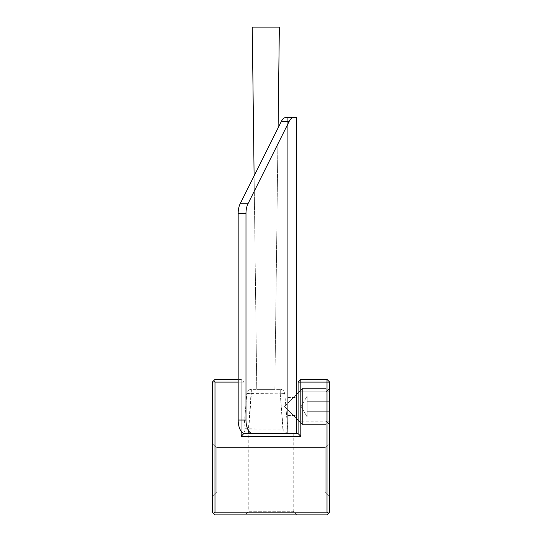 <?xml version="1.0" encoding="UTF-8"?>
<svg xmlns="http://www.w3.org/2000/svg" width="542" height="542" viewBox="0 0 542 542"><rect width="100%" height="100%" fill="white"/><g stroke="black" fill="none" stroke-linecap="round" stroke-linejoin="round"><path stroke-width="0.41" stroke-dasharray="2.71 2.03" d="M216.8 447.523L216.8 491.94L216.8 447.523L212.281 443.01L212.281 496.458L212.281 443.01L212.281 496.458L212.281 443.01L216.8 447.523L216.8 491.94L325.2 491.94L325.2 447.523L325.2 491.94L325.2 447.523L325.2 491.94L329.719 496.458L329.719 443.01L329.719 496.458L329.719 443.01L329.719 496.458L325.2 491.94L216.8 491.94L216.8 447.523L325.2 447.523L216.8 447.523M212.281 512.19L212.281 382.11L214.991 379.4L214.991 512.19L327.009 512.19L327.009 379.4L329.719 382.11L329.719 512.19L327.009 512.19L327.009 514.9L214.991 514.9L212.281 512.19L214.991 512.19L214.991 514.9M329.719 424.759L329.719 388.241L329.719 424.759L329.719 388.241L329.719 424.759L329.719 388.241L329.719 424.759L326.101 421.141L326.101 391.859L326.101 421.141L326.101 391.859L298.1 391.859L298.1 421.141L298.1 391.859L298.1 421.141L298.1 391.859L298.1 421.141L298.1 391.859L326.101 391.859L326.101 421.141L329.719 424.759L326.101 421.141L326.101 391.859L326.101 421.141L298.1 421.141M238.168 382.11L241.19 382.11L241.19 431.337M329.719 382.11L300.81 382.11L300.81 436.31L241.19 436.31L241.19 379.4L241.19 382.11L243.9 382.11L243.9 433.6L298.1 433.6L298.1 382.11L300.81 379.4L327.009 379.4M214.991 379.4L241.19 379.4L243.9 382.11L241.19 379.4L238.168 379.4M212.281 382.11L243.9 382.11L243.9 433.437M298.1 382.11L300.81 382.11L300.81 379.4M329.719 512.19L327.009 514.9M300.81 436.31L298.1 433.6M241.19 436.31L243.9 433.6M245.18 514.9L296.82 514.9L245.18 514.9L248.792 511.289L293.208 511.289L248.792 511.289L248.792 433.6L293.208 433.6L248.792 433.6M329.719 388.241L326.101 391.859L329.719 388.241L326.101 391.859L298.1 391.859M296.82 514.9L293.208 511.289L293.208 433.6M287.694 428.708L284.76 393.478A4.519 4.519 0 0 0 280.261 389.339L251.352 389.339A4.519 4.519 0 0 0 246.854 393.478L243.914 428.708A4.519 4.519 0 0 0 248.419 433.6L283.195 433.6A4.519 4.519 0 0 0 287.694 428.708A4.519 4.519 0 0 1 283.195 433.6L248.419 433.6A4.519 4.519 0 0 1 243.914 428.708L246.854 393.478A4.519 4.519 0 0 1 251.352 389.339L280.261 389.339A4.519 4.519 0 0 1 284.76 393.478L287.694 428.708L283.195 429.081L287.694 428.708M278.1 127.898L274.841 389.339L279.354 27.1L252.254 27.1L256.772 389.339L274.841 389.339L256.772 389.339L254.11 175.879M296.745 406.5L296.745 415.531L296.745 406.5M287.714 406.5L287.714 397.469L287.714 406.5M245.987 213.379L238.168 213.379A13.55 6.775 90 0 1 240.147 203.799L281.345 121.401A13.55 6.775 90 0 1 286.135 117.431L293.96 117.431A13.55 6.775 -90 0 0 289.171 121.401L247.972 203.799A13.55 6.775 -90 0 0 245.987 213.379L245.987 420.05A13.55 6.775 -90 0 0 252.762 433.6L244.943 433.6A13.55 6.775 90 0 1 238.168 420.05L245.987 420.05M293.96 117.431L296.745 117.431L296.745 433.6L252.762 433.6M286.135 117.431L287.714 117.431L287.714 433.6L244.943 433.6L287.714 433.6L287.714 117.431M238.168 213.379L238.168 420.05M298.1 420.05L302.619 424.569L302.619 388.431L325.837 388.431L325.837 424.569L325.837 388.431L325.837 424.569L325.837 388.431L325.837 424.569L325.837 388.431L329.719 392.313L329.719 420.687L329.719 392.313L325.837 388.431L302.619 388.431L302.619 424.569L302.619 388.431L302.619 424.569L302.619 388.431L325.837 388.431L329.719 392.313L329.719 420.687L329.719 392.313M329.719 411.717L329.719 396.067L329.719 416.933L329.719 411.717L307.131 411.717L329.719 411.717L329.719 396.067L329.719 416.933L329.719 411.717L307.131 411.717L307.131 401.283L329.719 401.283L329.719 396.067L329.719 411.717L329.719 401.283L307.131 401.283L307.131 396.067L329.719 396.067L307.131 396.067L307.131 416.933L307.131 411.717L329.719 411.717L329.719 416.933L329.719 411.717L307.131 411.717L307.131 401.283L329.719 401.283L307.131 401.283L307.131 396.067L307.131 416.933L329.719 416.933L307.131 416.933L307.131 411.717L329.719 411.717M298.1 392.95L302.619 388.431L302.619 424.569L284.55 406.5L296.745 418.695M296.745 394.305L284.55 406.5L302.619 424.569L325.837 424.569L329.719 420.687L325.837 424.569L302.619 424.569L325.837 424.569L329.719 420.687M329.719 416.933L307.131 416.933L301.108 406.5L307.131 396.067L301.108 406.5L307.131 416.933L301.108 406.5L307.131 396.067L307.131 416.933L307.131 401.283L329.719 401.283L307.131 401.283L307.131 396.067L329.719 396.067M284.76 393.478L280.261 393.851L283.195 429.081L248.419 429.081L248.419 433.6L251.352 393.851L246.854 393.478L280.261 393.851L280.261 389.339L280.261 393.851L284.76 393.478M283.195 433.6L280.261 393.851L251.352 393.851L251.352 389.339L248.419 429.081L243.914 428.708L283.195 429.081L283.195 433.6M289.171 121.401L281.345 121.401M240.147 203.799L247.972 203.799M216.8 491.94L212.281 496.458L216.8 491.94M325.2 447.523L329.719 443.01L325.2 447.523M287.714 415.531L296.745 415.531M287.714 397.469L296.745 397.469M284.55 406.5L302.619 388.431L284.55 406.5"/><path stroke-width="0.81" d="M214.991 382.11L213.636 380.755L212.281 382.11L212.281 512.19L214.991 514.9L327.009 514.9L328.364 513.545L327.009 512.19L214.991 512.19L214.991 382.11L238.168 382.11M328.364 513.545L329.719 512.19L329.719 382.11L327.009 382.11L327.009 512.19M241.19 431.337L241.19 436.31L243.9 433.437M241.19 436.31L300.81 436.31L300.81 382.11L327.009 382.11L327.009 379.4L329.719 382.11M327.009 379.4L300.81 379.4L298.1 382.11L298.1 433.6L300.81 436.31M298.1 433.6L243.9 433.6M214.991 512.19L213.636 513.545M213.636 380.755L214.991 379.4L238.168 379.4M298.1 382.11L300.81 382.11L300.81 379.4M254.11 175.879L252.254 27.1L279.354 27.1L278.1 127.898M287.714 117.431L286.135 117.431A13.55 6.775 90 0 0 281.345 121.401L240.147 203.799A13.55 6.775 90 0 0 238.168 213.379L238.168 420.05A13.55 6.775 90 0 0 244.943 433.6L252.762 433.6A13.55 6.775 -90 0 1 245.987 420.05L238.168 420.05M252.762 433.6L296.745 433.6L296.745 117.431L286.135 117.431M238.168 213.379L245.987 213.379A13.55 6.775 -90 0 1 247.972 203.799L289.171 121.401A13.55 6.775 -90 0 1 293.96 117.431M245.987 213.379L245.987 420.05M296.745 418.695L298.1 420.05M281.345 121.401L289.171 121.401M247.972 203.799L240.147 203.799M296.745 394.305L298.1 392.95"/></g></svg>
